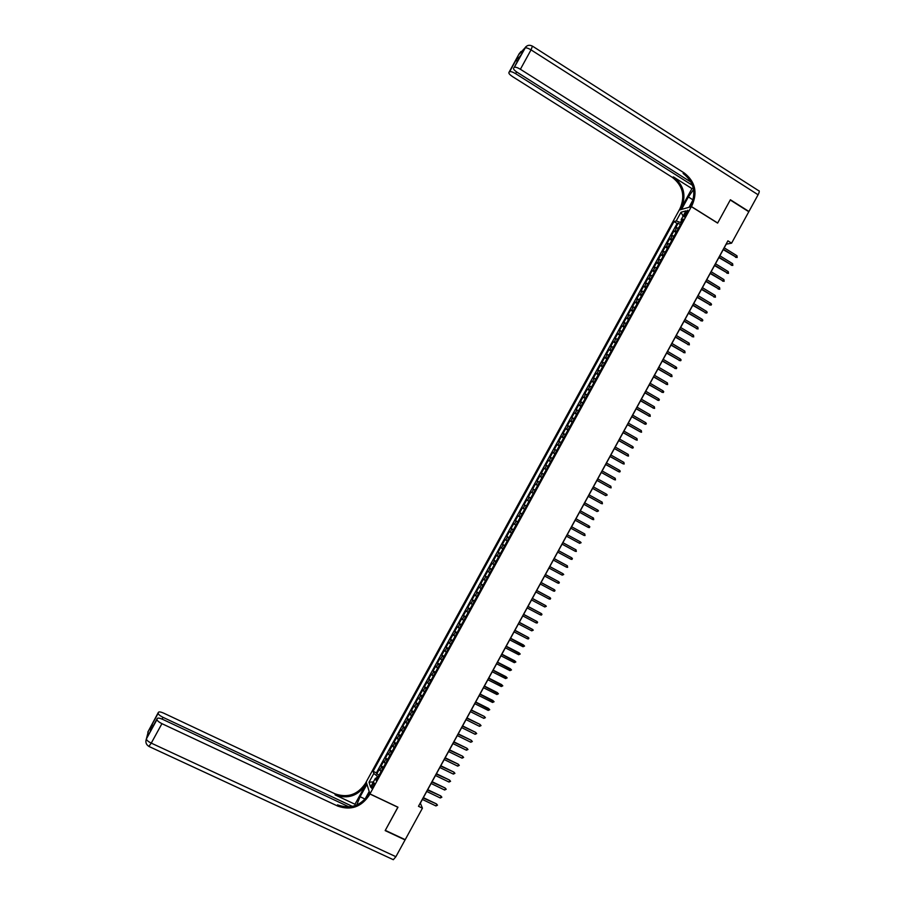 <?xml version="1.0" encoding="UTF-8"?>
<svg xmlns="http://www.w3.org/2000/svg" width="905" height="905" viewBox="0 0 905 905"><rect width="100%" height="100%" fill="white"/><g stroke="black" fill="none" stroke-linecap="round" stroke-linejoin="round"><path stroke-width="1.36" d="M373.211 786.603C374.365 784.216 374.602 782.949 373.935 782.814L372.543 784.533C371.389 786.92 371.152 788.176 371.831 788.323L373.211 786.603M679.225 210.062L366.22 781.931L369.93 793.9L691.352 206.634L679.225 210.062M678.558 227.992L675.571 227.947L678.162 223.207L680.413 224.598M676.816 231.171L673.84 231.103L676.092 232.495M673.84 231.103L671.25 235.854L674.202 235.934M669.858 243.875L666.917 243.75L669.519 239.011L671.759 240.402M665.514 251.816L662.596 251.658L665.186 246.918L667.438 248.298M661.17 259.758L658.263 259.565L660.865 254.825L663.116 256.206M656.826 267.688L653.942 267.473L656.532 262.722L658.783 264.102M652.482 275.629L649.609 275.38L652.211 270.629L654.462 272.009M648.127 283.57L645.288 283.276L647.878 278.536L650.141 279.905M643.783 291.512L640.955 291.184L643.557 286.444L645.819 287.813M639.439 299.453L636.634 299.091L639.224 294.351L641.487 295.709M635.095 307.395L632.301 306.999L634.903 302.259L637.165 303.616M630.751 315.336L627.98 314.906L630.57 310.166L632.844 311.512M626.396 323.289L623.647 322.814L626.249 318.074L628.511 319.42M622.052 331.23L619.325 330.721L621.916 325.97L624.19 327.327M617.708 339.171L614.993 338.628L617.595 333.877L619.857 335.223M613.352 347.113L610.671 346.536L613.262 341.785L615.536 343.131M609.008 355.054L606.339 354.443L608.929 349.692L611.214 351.038M604.664 362.996L602.006 362.351L604.608 357.611L606.882 358.934M600.32 370.937L597.685 370.258L600.275 365.518L602.56 366.842M595.965 378.89L593.352 378.166L595.954 373.426L598.228 374.749M591.621 386.831L589.019 386.073L591.621 381.333L593.906 382.657M587.266 394.772L584.698 393.98L587.288 389.24L589.574 390.564M582.922 402.725L580.365 401.899L582.967 397.148L585.252 398.46M578.578 410.666L576.033 409.807L578.634 405.055L580.919 406.368M574.223 418.608L571.711 417.714L574.302 412.974L576.598 414.275M569.879 426.56L567.378 425.622L569.98 420.882L572.265 422.183M565.523 434.502L563.046 433.54L565.648 428.789L567.944 430.09M561.179 442.443L558.724 441.448L561.315 436.696L563.611 437.997M556.835 450.396L554.392 449.355L556.982 444.615L559.29 445.905M552.48 458.337L550.059 457.274L552.661 452.523L554.957 453.812M548.136 466.29L545.726 465.181L548.328 460.43L550.636 461.72M543.781 474.231L541.405 473.089L543.995 468.349L546.303 469.627M539.437 482.184L537.072 481.008L539.663 476.256L541.971 477.535M535.081 490.125L532.74 488.915L535.341 484.164L537.649 485.442M530.737 498.078L528.407 496.834L531.009 492.082L533.317 493.349M524.074 504.741L526.393 506.008L524.074 504.741L526.676 499.99L528.995 501.257L527.457 500.42L529.187 497.241M524.64 509.21L522.343 507.909L519.742 512.649L522.061 513.916M520.296 517.151L518.011 515.816L515.42 520.567L517.739 521.823M515.941 525.104L513.678 523.735L511.087 528.486L513.407 529.73M511.597 533.056L509.357 531.642L506.755 536.394L509.074 537.649M507.241 540.998L505.024 539.561L502.422 544.312L504.752 545.557M502.886 548.95L500.691 547.468L498.089 552.22L500.42 553.464M498.542 556.903L496.359 555.387L493.757 560.138L496.087 561.372M494.187 564.856L492.026 563.306L489.424 568.057L491.754 569.29M489.831 572.797L487.693 571.213L485.091 575.965L487.433 577.198M485.487 580.75L483.361 579.132L480.759 583.883L483.1 585.116M481.132 588.702L479.028 587.051L476.426 591.802L478.768 593.024M476.777 596.655L474.695 594.958L472.093 599.71L474.435 600.931M472.433 604.608L470.362 602.877L467.761 607.628L470.102 608.85M468.077 612.561L466.03 610.796L463.428 615.547L465.781 616.758M463.722 620.502L461.697 618.715L459.095 623.466L461.448 624.676M459.378 628.455L457.364 626.633L454.763 631.373L457.115 632.584M455.023 636.407L453.032 634.541L450.43 639.292L452.783 640.502M450.667 644.36L448.699 642.46L446.097 647.211L448.45 648.41M446.312 652.313L444.366 650.378L441.764 655.13L444.117 656.329M441.968 660.265L440.034 658.297L437.432 663.048L439.785 664.236M437.613 668.229L435.701 666.216L433.099 670.967L435.463 672.155M433.257 676.182L431.368 674.135L428.766 678.886L431.131 680.074M428.902 684.135L427.036 682.053L424.434 686.805L426.798 687.981M424.547 692.087L422.703 689.972L420.101 694.723L422.465 695.9M420.203 700.04L418.359 697.891L415.768 702.642L418.133 703.818M415.848 707.993L414.026 705.809L411.424 710.561L413.8 711.726M411.492 715.946L409.694 713.728L407.092 718.48L409.467 719.645M407.137 723.909L405.361 721.647L402.759 726.398L405.135 727.563M402.782 731.862L401.028 729.566L398.426 734.317L400.802 735.482M398.426 739.815L396.695 737.485L394.094 742.236L396.469 743.401M394.071 747.768L392.351 745.403L389.761 750.166L392.137 751.308M389.716 755.732L388.019 753.333L385.417 758.085L387.804 759.227M385.36 763.684L383.686 761.252L381.084 766.003L383.471 767.146M724.226 247.823L726.229 244.169L731.602 243.151L727.903 240.843L418.483 806.298L422.431 808.188L420.361 803.142L422.375 799.454M685.379 213.003L684.101 216.974L687.427 212.437L687.743 210.232L685.379 213.003L686.68 213.818M377.295 778.436L375.417 778.255L376.163 780.495L683.422 219.089L681.126 219.689L682.28 221.182M375.417 778.255L370.575 787.101L369.036 782.214L373.822 773.47L373.098 771.309L673.999 221.544L676.216 220.967L680.99 212.245L685.956 210.865L681.126 219.689M678.162 223.207L677.098 223.478L376.401 772.881L376.752 773.922L379.138 775.065M381.005 771.637L379.353 769.171L376.752 773.922M382.747 768.458L381.084 766.003M387.102 760.505L385.417 758.085M391.458 752.541L389.761 750.166M395.813 744.589L394.094 742.236M400.168 736.636L398.426 734.317M404.524 728.672L402.759 726.398M408.879 720.719L407.092 718.48M413.234 712.767L411.424 710.561M417.59 704.814L415.768 702.642M421.934 696.861L420.101 694.723M426.289 688.909L424.434 686.805M430.644 680.945L428.766 678.886M435 672.992L433.099 670.967M439.355 665.039L437.432 663.048M443.699 657.087L441.764 655.13M448.054 649.134L446.097 647.211M452.41 641.181L450.43 639.292M456.765 633.229L454.763 631.373M461.12 625.276L459.095 623.466M465.464 617.323L463.428 615.547M469.819 609.37L467.761 607.628M474.175 601.429L472.093 599.71M478.519 593.476L476.426 591.802M482.874 585.524L480.759 583.883M487.229 577.571L485.091 575.965M491.573 569.618L489.424 568.057M495.929 561.666L493.757 560.138M500.284 553.724L498.089 552.22M504.628 545.772L502.422 544.312M508.983 537.819L506.755 536.394M513.327 529.878L511.087 528.486M517.683 521.925L515.42 520.567M522.038 513.972L519.742 512.649M526.676 499.99L527.457 500.42M531.009 492.082L533.339 493.304M535.341 484.164L537.694 485.363M539.663 476.256L542.038 477.41M543.995 468.349L546.394 469.469M548.328 460.43L550.738 461.516M552.661 452.523L555.093 453.575M556.982 444.615L559.437 445.622M561.315 436.696L563.792 437.681M565.648 428.789L568.136 429.739M569.98 420.882L572.492 421.787M574.302 412.974L576.836 413.845M578.634 405.055L581.18 405.893M582.967 397.148L585.535 397.951M587.288 389.24L589.879 390.01M591.621 381.333L594.223 382.068M595.954 373.426L598.578 374.116M600.275 365.518L602.922 366.174M604.608 357.611L607.266 358.233M608.929 349.692L611.622 350.292M613.262 341.785L615.966 342.35M617.595 333.877L620.31 334.398M621.916 325.97L624.665 326.456M626.249 318.074L629.009 318.515M630.57 310.166L633.353 310.573M634.903 302.259L637.697 302.632M639.224 294.351L642.052 294.691M643.557 286.444L646.396 286.749M647.878 278.536L650.74 278.808M652.211 270.629L655.084 270.867M656.532 262.722L659.428 262.925M660.865 254.825L663.772 254.984M665.186 246.918L668.128 247.054M669.519 239.011L672.472 239.112M681.646 220.356L680.481 222.483L676.216 220.967M681.295 222.992L680.481 222.483M691.352 206.634L717.62 223.094L730.256 199.994L748.797 211.736L731.602 243.151M369.93 793.9L397.974 807.203L385.304 830.36L405.202 839.682L422.431 808.188M423.37 797.644L426.741 791.468M427.737 789.669L431.119 783.492M432.092 781.694L435.486 775.506M436.459 773.73L439.853 767.519M440.814 765.754L444.219 759.544M445.181 757.79L448.586 751.557M449.536 749.815L452.952 743.582M453.903 741.851L457.319 735.595M458.258 733.876L461.686 727.62M462.625 725.912L466.052 719.645M466.98 717.937L470.419 711.658M471.347 709.973L474.786 703.683M475.702 701.997L479.152 695.696M480.069 694.033L483.519 687.721M484.424 686.058L487.885 679.745M488.791 678.094L492.252 671.759M493.146 670.13L496.619 663.784M497.501 662.166L500.985 655.808M501.868 654.191L505.352 647.833M506.223 646.227L509.707 639.846M510.578 638.263L514.074 631.871M514.945 630.299L518.441 623.896M519.3 622.323L522.807 615.92M523.656 614.359L527.174 607.945M528.022 606.395L531.54 599.97M532.378 598.431L535.896 591.994M536.733 590.467L540.262 584.019M541.1 582.503L544.629 576.044M545.455 574.539L548.996 568.069M549.81 566.575L553.362 560.093M554.165 558.611L557.718 552.118M558.521 550.647L562.084 544.143M562.887 542.683L566.451 536.167M567.243 534.719L570.817 528.192M571.598 526.755L575.173 520.228M575.965 518.78L579.528 512.264M580.32 510.805L583.883 504.3M584.687 502.841L588.239 496.336M589.053 494.865L592.594 488.372M593.409 486.89L596.949 480.419M597.775 478.915L601.316 472.455M602.142 470.939L605.671 464.491M606.497 462.975L610.027 456.527M610.864 455L614.382 448.575M615.219 447.025L618.737 440.611M619.586 439.061L623.092 432.647M623.941 431.085L627.448 424.694M628.308 423.121L631.803 416.73M632.674 415.146L636.158 408.777M637.03 407.171L640.514 400.813M641.396 399.207L644.869 392.849M645.751 391.231L649.224 384.897M650.118 383.268L653.58 376.933M654.473 375.304L657.935 368.98M658.84 367.328L662.29 361.027M663.195 359.364L666.634 353.063M667.551 351.389L670.99 345.11M671.917 343.425L675.345 337.146M676.273 335.461L679.7 329.194M680.639 327.486L684.056 321.241M684.995 319.522L688.411 313.277M689.35 311.558L692.766 305.324M693.716 303.582L697.11 297.372M698.072 295.618L701.466 289.419M702.427 287.654L705.821 281.455M706.794 279.69L710.176 273.502M711.149 271.726L714.531 265.55M715.504 263.762L718.875 257.597M719.871 255.787L723.231 249.644M378.267 776.648L377.408 776.241L376.254 778.334M677.098 223.478L673.999 221.544M376.401 772.881L373.098 771.309M373.822 773.47L377.408 776.241M683.083 216.114L680.99 212.245M369.036 782.214L373.437 781.886M723.118 249.576L736.184 257.19L723.333 249.192M736.964 255.764L737.168 257.484L736.184 257.19L736.964 255.764L724.113 247.755M737.168 257.484L735.527 257.292M519.221 54.13L524.843 48.056C525.975 47.479 528.034 48.089 531.031 49.866L520.398 69.266C517.4 67.49 515.352 66.868 514.255 67.4L525.941 46.653M532.706 46.291L758.469 190.593C759.646 190.548 759.521 191.939 758.085 194.767L748.933 211.499L730.392 199.756L717.665 223.015L691.397 206.544L692.144 205.175C697.721 192.233 695.108 181.509 684.304 173.025L520.398 69.266M693.581 189.541L688.366 196.951L681.589 209.327L679.27 209.983L679.994 208.648C685.424 196.046 682.868 185.604 672.325 177.357L512.468 76.563C509.673 74.685 508.497 73.294 508.961 72.4L516.325 59.504L519.923 56.461M689.044 207.279L693.287 199.349M688.965 207.234L691.397 206.544M691.94 188.602L681.148 208.32C686.59 195.684 684.033 185.22 673.456 176.939L691.94 188.602L693.309 188.161M520.454 55.51L514.232 67.411M513.599 68.011C513.124 68.938 514.3 70.352 517.14 72.264L691.126 182.21M692.495 185.355L515.624 73.667C512.671 71.925 510.658 71.303 509.594 71.812L516.325 59.504M692.144 205.175L690.934 205.526C696.499 192.607 693.886 181.916 683.117 173.455L684.304 173.025M517.717 60.511L516.913 61.28L516.314 59.538M349.104 806.921L162.662 719.351C159.518 717.982 157.696 717.744 157.176 718.627L146.395 738.887L157.018 719.498C157.176 720.697 158.805 722.088 161.927 723.661L151.259 743.118C148.149 741.557 146.52 740.143 146.395 738.887L148.443 730.946M148.85 746.399L151.259 743.118L395.892 856.696L405.067 839.919L385.168 830.598L397.895 807.158M366.966 784.352L360.1 796.717L356.683 805.043M366.887 784.307L366.186 782.01L365.45 783.357C357.735 794.748 347.554 798.221 334.907 793.775L163.737 713.163C160.638 711.805 158.839 711.568 158.341 712.427L147.775 732.179M354.975 804.262L365.801 784.499C358.063 795.914 347.859 799.398 335.178 794.941L354.975 804.262L355.337 805.574M397.929 807.283L369.885 793.979L369.138 795.359C361.219 807.068 350.767 810.642 337.78 806.106L161.927 723.661M369.885 793.979L369.15 791.592L364.828 799.488M150.841 730.211L151.418 725.595L158.341 712.427M153.59 725.188L151.44 725.572L158.183 713.264C158.341 714.43 159.947 715.787 163.013 717.337L162.063 719.079M352.475 806.4L163.013 717.337M395.892 856.696L393.324 859.705L392.589 859.365M369.138 795.359L368.765 794.16C360.869 805.835 350.45 809.409 337.497 804.873L337.78 806.106M718.762 257.529L731.84 265.131L718.966 257.156M732.62 263.706L732.824 265.425L731.84 265.131L732.62 263.706L719.758 255.719M732.824 265.425L731.195 265.222M714.418 265.482L727.496 273.072L714.611 265.12M728.276 271.647L728.48 273.367L727.496 273.072L728.276 271.647L715.391 263.683M728.48 273.367L726.851 273.163M710.063 273.434L723.14 281.025L710.255 273.084M723.921 279.588L724.136 281.308L723.14 281.025L723.921 279.588L711.036 271.647M724.136 281.308L722.507 281.093M705.708 281.387L718.796 288.966L705.889 281.048M719.577 287.541L719.792 289.249L718.796 288.966L719.577 287.541L706.681 279.622M719.792 289.249L718.163 289.034M701.352 289.34L714.452 296.908L701.533 289.023M715.233 295.483L715.448 297.191L714.452 296.908L715.233 295.483L702.314 287.586M715.448 297.191L713.819 296.964M696.997 297.304L710.097 304.861L697.178 296.987M710.889 303.424L711.534 304.34L711.092 305.132L710.097 304.861L710.889 303.424L697.959 295.55M711.092 305.132L709.486 304.894M692.653 305.257L705.753 312.802L692.811 304.951M706.534 311.377L707.19 312.282L706.748 313.073L705.753 312.802L706.534 311.377L693.603 303.514M706.748 313.073L705.142 312.836M688.298 313.209L701.409 320.755L688.456 312.915M702.19 319.318L702.846 320.223L702.404 321.015L701.409 320.755L702.19 319.318L689.237 311.49M702.404 321.015L700.798 320.766M683.942 321.173L697.054 328.696L684.101 320.89M697.846 327.271L698.06 328.956L697.054 328.696L697.846 327.271L684.881 319.454M698.06 328.956L696.454 328.707M679.587 329.126L692.71 336.637L679.734 328.854M693.49 335.212L693.716 336.898L692.71 336.637L693.49 335.212L680.526 327.418M693.716 336.898L692.11 336.649M675.232 337.079L688.366 344.59L675.379 336.818M689.146 343.153L689.372 344.85L688.366 344.59L689.146 343.153L676.159 335.393M689.372 344.85L687.766 344.579M670.876 345.043L684.01 352.531L671.012 344.794M684.802 351.106L685.028 352.792L684.01 352.531L684.802 351.106L671.804 343.357M685.028 352.792L683.433 352.52M666.521 352.995L679.666 360.484L666.657 352.758M680.447 359.047L681.114 359.941L680.673 360.733L679.666 360.484L680.447 359.047L667.438 351.321M680.673 360.733L679.089 360.45M662.166 360.959L675.322 368.426L662.29 360.722M676.103 367L676.77 367.882L676.329 368.674L675.322 368.426L676.103 367L663.082 359.296M676.329 368.674L674.745 368.392M657.822 368.912L670.967 376.378L657.935 368.697M671.748 374.942L671.985 376.616L670.967 376.378L671.748 374.942L658.716 367.26M671.985 376.616L670.401 376.333M653.467 376.876L666.623 384.331L653.58 376.661M667.404 382.894L667.641 384.568L666.623 384.331L667.404 382.894L654.36 375.236M667.641 384.568L666.057 384.263M649.111 384.829L662.268 392.272L649.213 384.636M663.048 390.847L663.727 391.718L663.286 392.51L662.268 392.272L663.048 390.847L649.994 383.2M663.286 392.51L661.713 392.204M644.756 392.793L657.924 400.225L644.858 392.6M658.704 398.788L659.383 399.659L658.942 400.451L657.924 400.225L658.704 398.788L645.638 391.175M658.942 400.451L657.369 400.146M640.401 400.745L653.568 408.166L640.491 400.576M654.36 406.741L654.598 408.393L653.568 408.166L654.36 406.741L641.272 399.139M654.598 408.393L653.025 408.076M636.045 408.709L649.224 416.119L636.136 408.54M650.005 414.694L650.254 416.345L649.224 416.119L650.005 414.694L636.916 407.114M650.254 416.345L648.681 416.017M631.69 416.662L644.869 424.072L631.769 416.515M645.661 422.635L646.34 423.495L645.899 424.287L644.869 424.072L645.661 422.635L632.55 415.078M645.899 424.287L644.337 423.959M627.335 424.626L640.525 432.013L627.403 424.49M641.306 430.588L641.555 432.228L640.525 432.013L641.306 430.588L628.194 423.054M622.979 432.59L636.17 439.966L623.047 432.454M636.962 438.54L637.211 440.181L636.17 439.966L636.962 438.54L623.828 431.018M618.624 440.543L631.826 447.918L618.681 440.43M632.606 446.482L633.296 447.33L632.855 448.122L631.826 447.918L632.606 446.482L619.473 438.993M614.269 448.507L627.47 455.871L614.325 448.394M628.262 454.434L628.511 456.075L627.47 455.871L628.262 454.434L615.106 446.968M609.902 456.471L623.126 463.824L609.959 456.369M623.907 462.387L624.167 464.016L623.126 463.824L623.907 462.387L610.751 454.932M605.547 464.423L618.771 471.765L605.603 464.344M619.552 470.34L620.253 471.166L619.812 471.969L618.771 471.765L619.552 470.34L606.384 462.908M601.192 472.387L614.427 479.718L601.237 472.32M615.208 478.293L615.468 479.91L614.427 479.718L615.208 478.293L602.017 470.883M596.836 480.351L610.072 487.671L596.87 480.284M610.852 486.245L611.124 487.863L610.072 487.671L610.852 486.245L597.662 478.847M592.481 488.315L605.728 495.623L592.515 488.259M606.508 494.187L607.21 495.012L605.728 495.623L606.508 494.187L593.295 486.822M588.126 496.268L601.373 503.576L588.148 496.234M602.153 502.139L602.425 503.757L601.373 503.576L602.153 502.139L588.929 494.797M583.77 504.232L597.017 511.529L583.782 504.209M597.809 510.092L598.51 510.906L597.017 511.529L597.809 510.092L584.573 502.773M593.454 518.045L593.725 519.651L592.673 519.481L579.426 512.185L592.198 519.244L593.454 518.045L580.207 510.748M589.098 525.997L589.811 526.801L589.37 527.604L588.318 527.434L575.06 520.149L587.854 527.185L589.098 525.997L575.84 518.712M583.963 535.387L585.026 535.545L584.754 533.95L583.963 535.387L570.693 528.124M584.291 533.701L571.485 526.687L584.291 533.701M579.619 543.339L581.112 542.706L580.399 541.903L579.619 543.339L566.326 536.099M567.118 534.663L580.399 541.903L567.118 534.651M575.263 551.292L576.327 551.45L576.044 549.855L575.263 551.292L561.971 544.075M562.752 542.638L576.044 549.855L562.763 542.615M570.908 559.245L571.971 559.403L572.413 558.6L571.7 557.808L570.908 559.245L557.604 552.05M558.385 550.613L571.7 557.808L558.408 550.579M566.564 567.197L567.627 567.345L567.345 565.772L566.564 567.197L553.238 560.025M554.03 558.589L567.345 565.772L554.052 558.543M562.209 575.15L563.713 574.505L562.989 573.725L562.209 575.15L548.871 568.001M549.663 566.564L562.989 573.725L549.697 566.507M557.853 583.103L558.928 583.25L559.358 582.458L558.634 581.677L557.853 583.103L544.516 575.976M545.296 574.539L558.634 581.677L545.33 574.471M553.498 591.067L554.573 591.203L555.014 590.399L554.29 589.63L553.498 591.067L540.149 583.951M540.93 582.515L554.29 589.63L540.975 582.435M549.154 599.019L550.229 599.155L550.659 598.352L549.935 597.583L549.154 599.019L535.783 591.927M536.575 590.49L549.935 597.583L536.62 590.399M544.799 606.972L546.315 606.305L545.579 605.536L544.799 606.972L531.416 599.902M532.208 598.465L545.579 605.536L532.264 598.363M540.443 614.925L541.529 615.049L541.959 614.257L541.224 613.5L540.443 614.925L527.049 607.877M527.841 606.441L541.224 613.5L527.898 606.339M536.088 622.878L537.174 623.002L537.604 622.21L536.88 621.452L536.088 622.878L522.694 615.853M523.475 614.427L536.88 621.452L523.543 614.303M531.733 630.842L533.26 630.163L532.525 629.405L531.733 630.842L518.327 623.839M519.108 622.402L532.525 629.405L519.187 622.267M527.389 638.794L528.475 638.907L528.905 638.116L528.169 637.358L527.389 638.794L513.961 631.814M514.741 630.378L528.169 637.358L514.821 630.231M510.375 638.353L524.549 646.068L523.814 645.322L523.033 646.747L509.594 639.79M523.441 644.926L510.465 638.195M524.549 646.068L523.033 646.747M506.019 646.328L520.205 654.021L519.459 653.274L518.678 654.711L505.228 647.765M519.085 652.867L506.11 646.17M520.205 654.021L518.678 654.711M501.653 654.315L515.85 661.974L515.103 661.227L514.323 662.664L500.861 655.74M514.741 660.82L501.743 654.134M515.85 661.974L514.323 662.664M497.286 662.29L511.495 669.926L510.759 669.191L509.968 670.616L496.494 663.727M510.386 668.761L497.388 662.098M511.495 669.926L509.968 670.616M492.92 670.266L507.151 677.879L506.404 677.144L505.612 678.58L492.128 671.702M506.042 676.714L493.021 670.062M507.151 677.879L505.612 678.58M488.553 678.241L502.795 685.832L502.049 685.108L501.268 686.533L487.761 679.678M501.698 684.655L488.666 678.037M502.795 685.832L501.268 686.533M484.186 686.228L498.44 693.784L497.693 693.06L496.913 694.497L483.394 687.664M497.343 692.608L484.311 686.001M498.44 693.784L496.913 694.497M479.82 694.203L494.096 701.737L493.338 701.024L492.558 702.45L479.028 695.64M492.999 700.549L479.944 693.977M494.096 701.737L492.558 702.45M475.453 702.178L489.741 709.69L488.983 708.977L488.202 710.414L474.661 703.615M488.643 708.502L475.589 701.941M489.741 709.69L488.202 710.414M471.086 710.165L484.299 716.443L485.385 717.654L484.627 716.941L483.847 718.366L470.295 711.601M484.299 716.443L471.222 709.905M485.385 717.654L483.847 718.366M466.72 718.14L479.955 724.396L481.03 725.606L480.272 724.894L479.492 726.33L465.928 719.577M479.955 724.396L466.867 717.88M481.03 725.606L479.492 726.33M462.353 726.127L475.6 732.349L476.686 733.559L475.917 732.858L475.136 734.283L461.561 727.563M475.6 732.349L462.5 725.844M476.686 733.559L475.136 734.283M457.987 734.102L471.256 740.29L472.331 741.512L471.562 740.81L470.781 742.247L457.195 735.539M471.256 740.29L458.145 733.819M472.331 741.512L470.781 742.247M453.62 742.089L466.901 748.243L467.976 749.476L467.206 748.774L466.426 750.211L452.828 743.525M466.901 748.243L453.778 741.783M467.976 749.476L466.426 750.211M449.253 750.064L462.557 756.195L463.62 757.428L462.851 756.738L462.07 758.164L448.461 751.501M462.557 756.195L449.423 749.759M463.62 757.428L462.07 758.164M444.887 758.051L458.202 764.148L459.265 765.381L458.496 764.691L457.715 766.128L444.095 759.487M458.202 764.148L445.056 757.723M459.265 765.381L457.715 766.128M440.52 766.026L453.858 772.089L454.921 773.345L454.14 772.655L453.36 774.092L439.728 767.463M453.858 772.089L440.701 765.698M454.921 773.345L453.36 774.092M436.153 774.013L449.502 780.042L450.566 781.298L449.785 780.619L449.004 782.044L435.362 775.449M449.502 780.042L436.334 773.673M450.566 781.298L449.004 782.044M431.776 781.999L445.147 787.995L446.21 789.25L445.43 788.572L444.649 790.008L430.995 783.436M445.147 787.995L431.979 781.637M446.21 789.25L444.649 790.008M427.409 789.975L440.803 795.948L441.855 797.215L441.074 796.536L440.294 797.972L426.628 791.411M440.803 795.948L427.613 789.613M441.855 797.215L440.294 797.972M423.042 797.961L436.448 803.9L437.5 805.167L436.719 804.5L435.939 805.936L422.262 799.398M436.448 803.9L423.246 797.588M437.5 805.167L435.939 805.936M675.006 230.832L676.736 227.664M379.749 770.291L381.48 767.123M384.093 762.349L385.824 759.182M388.437 754.408L390.179 751.241M392.781 746.467L394.523 743.299M397.125 738.525L398.867 735.358M401.481 730.584L403.211 727.416M405.825 722.654L407.555 719.475M410.169 714.712L411.911 711.534M414.513 706.771L416.255 703.592M418.857 698.83L420.599 695.651M423.201 690.888L424.943 687.71M427.545 682.947L429.287 679.768M431.9 675.006L433.631 671.838M436.244 667.076L437.975 663.897M440.588 659.134L442.319 655.955M444.932 651.193L446.663 648.014M449.276 643.251L451.007 640.084M453.62 635.321L455.351 632.143M457.964 627.38L459.706 624.201M462.308 619.439L464.05 616.271M466.652 611.509L468.394 608.33M470.996 603.567L472.738 600.4M475.34 595.637L477.071 592.458M479.684 587.696L481.415 584.528M484.028 579.766L485.759 576.587M488.372 571.824L490.103 568.657M492.716 563.894L494.447 560.715M497.06 555.953L498.791 552.785M501.393 548.023L503.135 544.844M505.737 540.081L507.479 536.914M510.081 532.151L511.823 528.973M514.425 524.221L516.167 521.042M518.769 516.28L520.511 513.112M523.113 508.35L524.843 505.171M531.789 492.478L533.531 489.311M536.133 484.548L537.875 481.381M540.477 476.618L542.219 473.439M544.821 468.688L546.552 465.509M549.165 460.747L550.896 457.579M553.498 452.817L555.24 449.649M557.842 444.887L559.584 441.719M562.186 436.957L563.917 433.789M566.53 429.027L568.261 425.859M570.863 421.097L572.605 417.918M575.207 413.166L576.938 409.988M579.551 405.236L581.282 402.058M583.883 397.306L585.625 394.127M588.227 389.376L589.958 386.197M592.571 381.446L594.302 378.267M596.904 373.516L598.646 370.349M601.248 365.586L602.979 362.419M605.581 357.656L607.323 354.489M609.925 349.726L611.667 346.558M614.269 341.796L616 338.628M618.601 333.877L620.344 330.698M622.945 325.947L624.676 322.768M627.278 318.017L629.02 314.85M631.622 310.087L633.353 306.919M635.955 302.157L637.697 298.989M640.299 294.238L642.03 291.059M644.632 286.308L646.374 283.141M648.976 278.378L650.706 275.211M653.308 270.459L655.05 267.292M657.652 262.529L659.383 259.362M661.985 254.61L663.727 251.432M666.329 246.68L668.06 243.513M670.662 238.75L672.392 235.583M685.617 215.526L684.406 214.768M681.148 208.32L679.994 208.648M673.456 176.939L672.325 177.357M523.158 50.295L519.357 53.429L508.961 72.4M758.085 194.767L531.031 49.866L532.434 46.132C529.346 44.549 526.823 45.193 524.843 48.056L514.255 67.4M516.585 71.902L515.624 73.667M520.997 51.495L519.9 52.897L520.748 52.648M693.004 199.869L688.366 196.951M365.801 784.499L365.45 783.357M335.178 794.941L334.907 793.775M157.176 718.627L150.309 731.172M148.024 733.039L147.391 736.104M365.054 799.058L360.1 796.717M146.395 738.887C145.207 742.202 146.101 744.736 149.099 746.523L393.324 859.705M151.452 725.572L150.354 731.082"/></g></svg>
